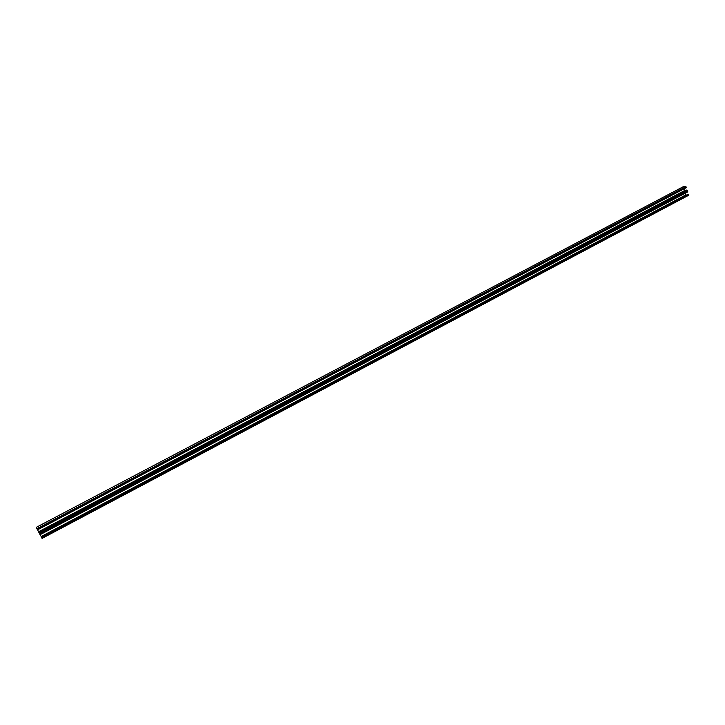 <?xml version="1.0" encoding="UTF-8"?>
<svg xmlns="http://www.w3.org/2000/svg" width="725" height="725" viewBox="0 0 725 725"><rect width="100%" height="100%" fill="white"/><g stroke="black" fill="none" stroke-linecap="round" stroke-linejoin="round"><path stroke-width="1.09" d="M688.523 195.315L688.07 194.327L41.425 537.18L41.851 538.004L42.068 538.403L688.523 195.315M41.434 537.198L688.125 194.318M686.72 195.043L685.904 194.862L685.388 193.158M40.165 534.651L41.307 536.79L686.058 195.025M687.336 190.965L39.476 533.573L687.418 190.503L686.829 189.986L38.833 532.349L40.083 534.697L687.635 191.971L687.282 191.001M685.397 190.729L684.608 190.548L684.092 188.826M37.573 529.812L38.724 531.978L684.763 190.711M683.512 186.597L36.25 527.356L37.483 529.857L686.33 187.639L685.923 186.66L683.394 186.66M37.483 529.857L686.33 187.639M41.851 538.004L688.714 194.835M41.461 537.252L688.224 194.318M41.18 536.545L685.904 194.862M39.857 534.298L687.717 191.509M39.259 533.174L687.418 190.503M38.869 532.422L686.919 189.995M38.606 531.733L684.608 190.548M37.256 529.449L686.421 187.168M36.866 528.697L685.923 186.66M688.632 195.288L42.068 538.403M687.635 191.971L40.083 534.697M686.774 189.995L38.833 532.349M683.448 186.606L36.25 527.356"/></g></svg>
